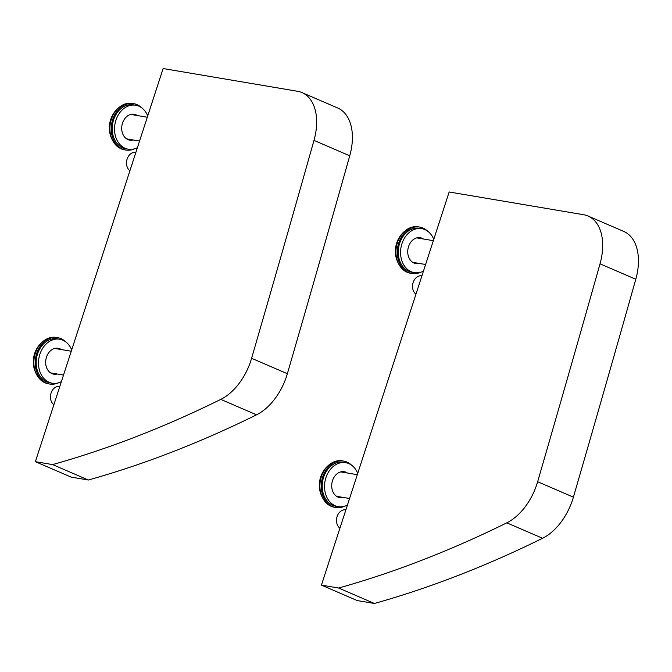 <?xml version="1.0" encoding="UTF-8"?>
<svg xmlns="http://www.w3.org/2000/svg" width="672" height="672" viewBox="0 0 672 672"><rect width="100%" height="100%" fill="white"/><g stroke="black" fill="none" stroke-linecap="round" stroke-linejoin="round"><path stroke-width="1.01" d="M251.605 358.294L287.356 373.724A19821.606 12257.851 -66.7 0 0 349.742 155.812L313.992 140.381A49.552 30.643 -66.7 0 0 301.988 92.585A49.552 30.643 -66.7 0 0 297.562 91.274L163.12 68.536L35.381 461.672L52.609 464.587A1486.624 919.338 -66.7 0 0 220.786 399.386A49.552 30.643 -66.7 0 0 251.605 358.294A19821.606 12257.851 -66.7 0 0 313.992 140.381M287.356 373.724A49.552 30.643 113.3 0 1 256.536 414.817L220.786 399.386M35.381 461.672L71.14 477.103L88.36 480.018A1486.624 919.338 -66.7 0 0 256.536 414.817M301.988 92.585L337.739 108.016A49.552 30.643 113.3 0 1 349.742 155.812M88.36 480.018L52.609 464.587M635.788 279.258A19821.606 12257.851 113.3 0 1 573.401 497.162A49.552 30.643 113.3 0 1 542.581 538.264A1486.624 919.338 113.3 0 1 374.405 603.464L357.176 600.55L321.426 585.119L449.165 191.982L583.598 214.721A49.552 30.643 -66.7 0 1 588.025 216.023L623.784 231.454A49.552 30.643 113.3 0 1 635.788 279.258L600.029 263.827A19821.606 12257.851 113.3 0 1 537.642 481.732L573.401 497.162M600.029 263.827A49.552 30.643 -66.7 0 0 588.025 216.023M542.581 538.264L506.822 522.833A1486.624 919.338 113.3 0 1 338.646 588.034L321.426 585.119M506.822 522.833A49.552 30.643 -66.7 0 0 537.642 481.732M338.646 588.034L374.405 603.464M343.619 461.068L342.283 460.841A23.537 18.287 99.6 0 0 330.691 463.638A23.537 18.287 99.6 0 0 321.376 476.717A23.537 18.287 99.6 0 0 324.408 500.808A23.537 18.287 99.6 0 0 334.429 507.259L335.765 507.486A23.537 18.287 -80.4 0 1 322.711 476.944A23.537 18.287 -80.4 0 1 343.619 461.068A23.537 18.287 -80.4 0 1 351.548 465.142M340.477 471.954A12.39 9.626 -80.4 0 1 341.762 472.063L357.302 474.692M344.593 506.243A23.537 18.287 -80.4 0 1 335.765 507.486M349.566 498.506L337.63 496.49A12.39 9.626 -80.4 0 1 336.386 496.171M345.887 509.838A9.912 7.703 99.6 0 0 336.706 518.104A9.912 7.703 99.6 0 0 339.914 528.209M343.022 471.61A13.129 10.206 -80.4 0 1 345.097 472.626M343.274 497.448A13.129 10.206 -80.4 0 1 339.814 497.616A13.129 10.206 -80.4 0 1 331.708 485.822A13.129 10.206 -80.4 0 1 344.19 471.719A13.129 10.206 -80.4 0 1 347.399 473.012M347.424 505.1A22.302 17.329 -80.4 0 1 338.285 506.654A22.302 17.329 -80.4 0 1 324.517 486.62A22.302 17.329 -80.4 0 1 345.719 462.68A22.302 17.329 -80.4 0 1 357.731 473.365M338.285 506.654L335.975 506.26A22.302 17.329 -80.4 0 1 322.207 486.234A22.302 17.329 -80.4 0 1 343.409 462.286L345.719 462.68M340.964 497.053A13.129 10.206 -80.4 0 1 338.671 497.33M421.915 275.822A9.912 7.703 99.6 0 0 412.742 284.096A9.912 7.703 99.6 0 0 415.951 294.202M419.059 237.602A13.129 10.206 -80.4 0 1 421.134 238.619M419.303 263.432A13.129 10.206 -80.4 0 1 415.842 263.6A13.129 10.206 -80.4 0 1 407.736 251.807A13.129 10.206 -80.4 0 1 420.227 237.712A13.129 10.206 -80.4 0 1 423.436 239.005M423.461 271.093A22.302 17.329 -80.4 0 1 414.313 272.639A22.302 17.329 -80.4 0 1 400.554 252.613A22.302 17.329 -80.4 0 1 421.756 228.665A22.302 17.329 -80.4 0 1 433.768 239.35M414.313 272.639L412.012 272.252A22.302 17.329 -80.4 0 1 398.244 252.227A22.302 17.329 -80.4 0 1 419.446 228.278L421.756 228.665M417.001 263.046A13.129 10.206 -80.4 0 1 414.708 263.323M419.656 227.06L418.312 226.834A23.537 18.287 99.6 0 0 406.728 229.631A23.537 18.287 99.6 0 0 397.404 242.71A23.537 18.287 99.6 0 0 400.445 266.792A23.537 18.287 99.6 0 0 410.466 273.252L411.802 273.47A23.537 18.287 -80.4 0 1 398.748 242.936A23.537 18.287 -80.4 0 1 419.656 227.06A23.537 18.287 -80.4 0 1 427.585 231.134M416.514 237.947A12.39 9.626 -80.4 0 1 417.791 238.048L433.339 240.677M420.63 272.236A23.537 18.287 -80.4 0 1 411.802 273.47M425.603 264.499L413.658 262.483A12.39 9.626 -80.4 0 1 412.423 262.156M59.842 386.392A9.912 7.703 99.6 0 0 51.257 392.54A9.912 7.703 99.6 0 0 53.878 404.771M135.878 152.384A9.912 7.703 99.6 0 0 127.294 158.533A9.912 7.703 99.6 0 0 129.906 170.755M57.582 337.621L56.238 337.403A23.537 18.287 99.6 0 0 44.654 340.2A23.537 18.287 99.6 0 0 35.33 353.279A23.537 18.287 99.6 0 0 38.371 377.362A23.537 18.287 99.6 0 0 48.392 383.813L49.728 384.04A23.537 18.287 -80.4 0 1 36.674 353.506A23.537 18.287 -80.4 0 1 57.582 337.621A23.537 18.287 -80.4 0 1 65.512 341.695M54.44 348.516A12.39 9.626 -80.4 0 1 55.717 348.617L71.266 351.246M58.556 382.805A23.537 18.287 -80.4 0 1 49.728 384.04M63.521 375.068L51.584 373.052A12.39 9.626 -80.4 0 1 50.35 372.725M56.986 348.163A13.129 10.206 -80.4 0 1 59.06 349.18M57.229 374.002A13.129 10.206 -80.4 0 1 53.768 374.17A13.129 10.206 -80.4 0 1 45.746 360.637A13.129 10.206 -80.4 0 1 58.153 348.272A13.129 10.206 -80.4 0 1 61.362 349.574M61.387 381.654A22.302 17.329 -80.4 0 1 52.24 383.208A22.302 17.329 -80.4 0 1 38.623 360.226A22.302 17.329 -80.4 0 1 59.682 339.234A22.302 17.329 -80.4 0 1 71.694 349.919M52.24 383.208L49.938 382.822A22.302 17.329 -80.4 0 1 36.313 359.839A22.302 17.329 -80.4 0 1 57.372 338.848L59.682 339.234M54.928 373.615A13.129 10.206 -80.4 0 1 52.634 373.892M133.014 114.156A13.129 10.206 -80.4 0 1 135.089 115.172M133.266 139.994A13.129 10.206 -80.4 0 1 129.805 140.162A13.129 10.206 -80.4 0 1 121.783 126.622A13.129 10.206 -80.4 0 1 134.182 114.265A13.129 10.206 -80.4 0 1 137.399 115.559M137.416 147.647A22.302 17.329 -80.4 0 1 128.276 149.201A22.302 17.329 -80.4 0 1 114.652 126.218A22.302 17.329 -80.4 0 1 135.71 105.227A22.302 17.329 -80.4 0 1 147.731 115.912M128.276 149.201L125.966 148.806A22.302 17.329 -80.4 0 1 112.35 125.824A22.302 17.329 -80.4 0 1 133.409 104.832L135.71 105.227M130.956 139.6A13.129 10.206 -80.4 0 1 128.663 139.877M133.61 103.614L132.275 103.387A23.537 18.287 99.6 0 0 120.691 106.184A23.537 18.287 99.6 0 0 111.367 119.263A23.537 18.287 99.6 0 0 114.4 143.354A23.537 18.287 99.6 0 0 124.429 149.806L125.765 150.032A23.537 18.287 -80.4 0 1 112.703 119.49A23.537 18.287 -80.4 0 1 133.61 103.614A23.537 18.287 -80.4 0 1 141.54 107.688M130.477 114.5A12.39 9.626 -80.4 0 1 131.754 114.61L147.302 117.239M134.593 148.789A23.537 18.287 -80.4 0 1 125.765 150.032M139.558 141.053L127.621 139.037A12.39 9.626 -80.4 0 1 126.378 138.718M324.408 500.808C319.326 493.5 318.058 485.612 320.603 477.137C322.468 471.542 325.828 467.04 330.691 463.638M400.445 266.792C395.363 259.493 394.094 251.605 396.64 243.13C398.504 237.527 401.864 233.033 406.728 229.631M38.371 377.362C33.289 370.054 32.021 362.166 34.566 353.699C36.431 348.096 39.791 343.602 44.654 340.2M114.4 143.354C109.326 136.046 108.058 128.159 110.603 119.683C112.459 114.089 115.828 109.586 120.691 106.184"/></g></svg>
